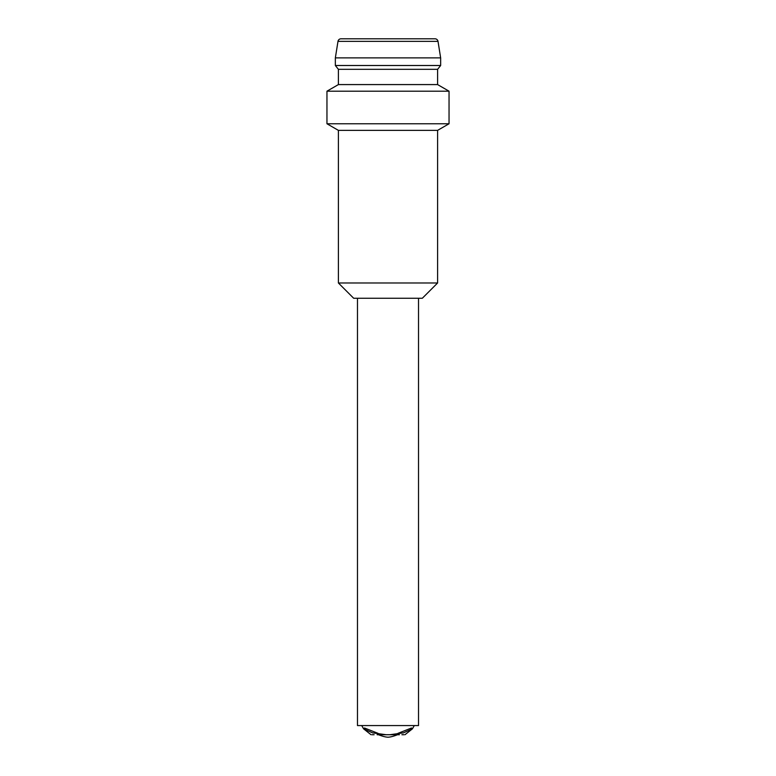<?xml version="1.0" encoding="UTF-8"?>
<svg xmlns="http://www.w3.org/2000/svg" width="776" height="776" viewBox="0 0 776 776"><rect width="100%" height="100%" fill="white"/><g stroke="black" fill="none" stroke-linecap="round" stroke-linejoin="round"><path stroke-width="1.16" d="M377.126 734.726L398.874 734.726M403.957 734.726L401.91 734.726M374.11 734.726L372.053 734.726M378.087 734.726L378.465 734.726C382.461 736.298 385.643 737.122 388 737.2L388.01 737.2C390.357 737.122 393.539 736.298 397.535 734.726M399.427 734.726L394.101 734.726M357.474 298.246L357.474 725.57L418.526 725.57L418.526 298.246M353.662 298.246L422.338 298.246L437.596 282.988L338.404 282.988L353.662 298.246M438.003 41.37L337.987 41.37A3.055 3.055 0 0 1 341.003 38.8L434.996 38.8A3.055 3.055 0 0 1 438.013 41.37L440.652 57.88L335.348 57.88L335.348 65.504L440.652 65.504L437.596 69.326L338.404 69.326L338.404 84.584L437.596 84.584L449.042 91.19L326.958 91.19L326.958 123.762L449.042 123.762L437.596 130.368L338.404 130.368L338.404 282.988M437.596 130.368L437.596 282.988M326.958 123.762L338.404 130.368M449.042 91.19L449.042 123.762M338.404 84.584L326.958 91.19M437.596 69.326L437.596 84.584M335.348 65.504L338.404 69.326M440.652 57.88L440.652 65.504M337.987 41.37L335.348 57.88M434.996 38.8L341.003 38.8M433.58 38.8L342.42 38.8M386.128 734.726L372.616 732.883L363.595 728.839L361.703 725.57M414.297 725.57L412.405 728.839L403.413 732.874L389.872 734.726M364.477 727.985L378.096 733.368M411.522 727.985L397.904 733.368M412.405 728.839L404.965 734.726M363.595 728.839L371.035 734.726"/></g></svg>

